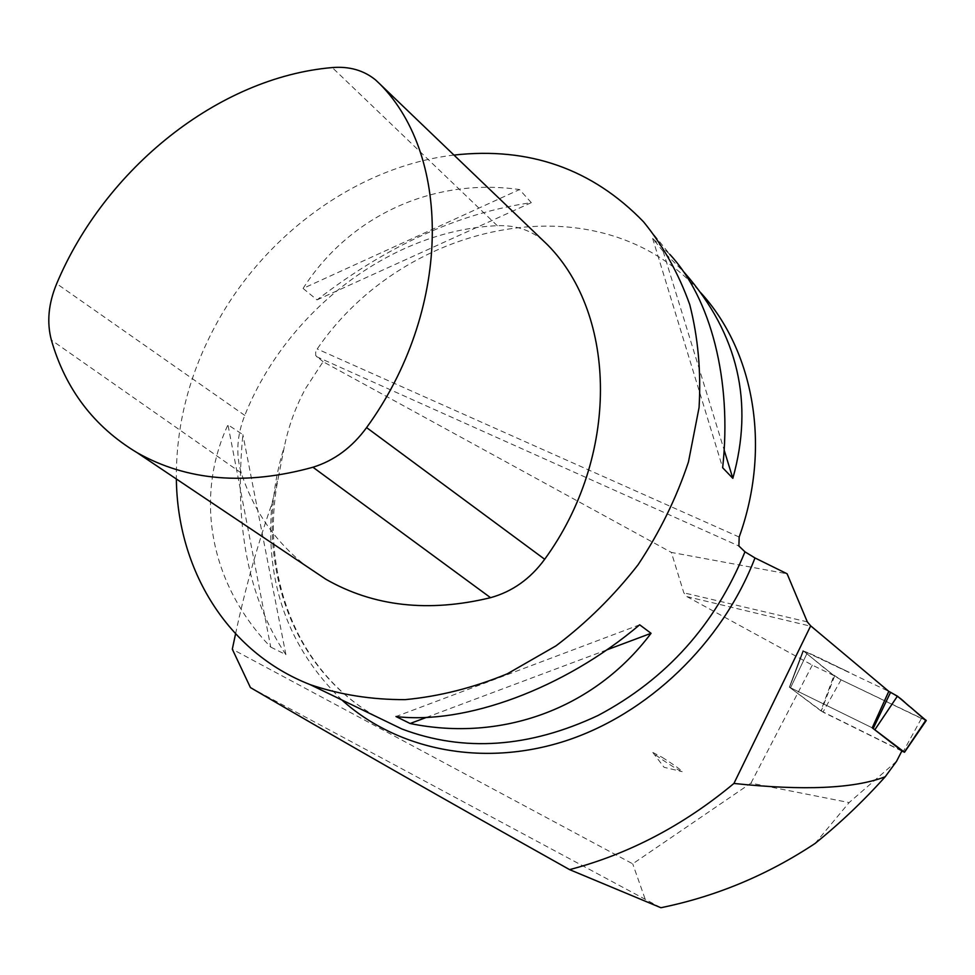 <?xml version="1.0" encoding="UTF-8"?>
<svg xmlns="http://www.w3.org/2000/svg" width="975" height="975" viewBox="0 0 975 975"><rect width="100%" height="100%" fill="white"/><g stroke="black" fill="none" stroke-linecap="round" stroke-linejoin="round"><path stroke-width="0.73" stroke-dasharray="4.88 3.66" d="M901.826 751.067L822.985 712.103L789.384 687.18L872.223 727.825L789.384 687.18L820.852 710.824L833.93 675.602L802.973 650.593L849.237 672.323C833.406 664.926 810.298 652.897 803.388 651.093C816.989 661.245 822.693 668.241 841.047 679.819L834.576 676.114L802.973 650.593L888.786 691.372M833.93 675.602L812.309 665.133L686.912 596.615L683.828 592.837L671.361 552.423L787.105 573.788M820.852 710.824L901.912 750.884M896.549 761.317L849.14 802.571L750.957 783.132L632.714 863.826L232.306 649.192M812.309 665.133L750.957 783.132M815.039 843.485L849.14 802.571M250.429 687.57L660.904 907.725M645.023 898.706L632.714 863.826M235.56 633.86C244.981 589.546 257.108 546.146 271.94 503.648L278.752 475.471L284.347 446.672C288.612 425.977 295.73 406.538 305.675 388.33L323.091 361.713L671.361 552.423M453.972 155.074C358.434 166.286 266.004 233.427 216.889 322.944C189.442 372.974 175.927 424.99 176.365 478.993M323.091 361.713L315.717 355.558L315.656 352.133L317.192 348.977C405.734 219.095 601.477 179.388 700.586 292.549L685.206 273.488M643.537 221.812L669.752 254.317L652.628 238.4L663.183 251.416L683.378 271.452M270.721 647.083L285.894 654.652C248.369 598.601 234.037 525.269 242.897 434.667L227.955 424.795C194.683 496.446 208.894 583.148 270.721 647.083L227.955 424.795M303.079 288.429L317.033 299.886C387.697 245.383 459.128 212.977 531.314 202.654L519.529 189.552C431.681 177.145 348.721 216.962 303.079 288.429L519.529 189.552M543.051 240.508L542.636 240.155C529.998 229.795 514.873 224.981 497.287 225.7C390.914 230.283 286.504 310.952 244.786 415.411C236.852 435.472 235.694 454.679 241.312 473.033C253.634 510.742 275.218 541.722 306.053 565.975M317.033 299.886L531.314 202.654M285.894 654.652L242.897 434.667M639.673 624.792L395.972 716.54M606.669 649.935L426.562 717.356M652.628 238.4L722.658 467.732M663.183 251.416L724.132 449.987M662.244 757.368C674.481 765.168 681.123 769.933 682.183 771.652C681.184 772.444 653.555 754.382 652.823 752.468L662.244 757.368M926.226 720.562L841.047 679.819L925.653 720.513M686.912 596.615L811.115 626.316M341.847 699.953C288.125 647.766 264.81 582.331 271.94 503.648M375.497 716.211C285.772 665.23 251.647 549.571 284.347 446.672M497.287 225.7L332.268 67.567M241.312 473.033L51.37 340.08M244.786 415.411L56.684 283.676M316.534 356.655L738.892 546.012M739.172 537.042L317.192 348.977M807.312 621.867L683.828 592.837M790.615 687.655L807.568 652.238L790.615 687.655M789.518 687.314L803.437 651.129L789.518 687.314M841.047 679.819L822.985 712.103M834.576 676.114L821.23 711.104M921.302 718.709L903.179 751.737M375.521 716.235C294.986 670.227 258.802 570.728 278.752 475.471M375.521 79.889L542.636 240.155M789.384 687.18L802.973 650.593L789.384 687.18M652.823 752.468L664.048 767.276L682.183 771.652"/><path stroke-width="1.46" d="M733.931 783.449C803.827 790.859 854.271 788.617 885.227 776.746C863.509 800.975 840.109 823.229 815.039 843.485C767.398 875.05 716.016 896.464 660.904 907.725L569.595 869.627C628.826 854.076 683.597 825.35 733.931 783.449L810.676 625.852L888.786 691.372L872.223 727.825L904.398 752.164L901.826 751.067M885.227 776.746L896.549 761.317L901.912 750.884L872.223 727.825M569.595 869.627C443.284 798.83 336.899 738.148 250.429 687.57L232.306 649.192L235.56 633.86M810.676 625.852L807.312 621.867L787.105 573.788L754.979 557.944L744.961 551.826L738.892 546.012L739.172 537.042C771.578 447.232 754.102 350.842 700.586 292.549M176.365 478.993C177.316 569.242 227.017 652.153 310.172 684.633C339.97 694.761 371.658 699.77 405.222 699.636C439.372 696.406 473.399 687.789 507.341 673.798L555.969 645.864C586.633 622.696 613.982 595.688 638.028 564.83C659.648 532.289 676.467 497.981 688.472 461.894L699.063 407.611C701.171 371.585 698.063 337.253 689.752 304.627C678.649 273.561 663.244 245.956 643.537 221.812C592.337 168.907 529.145 146.664 453.972 155.074M683.378 271.452L685.206 273.488C738.148 334.34 754.028 402.626 732.834 478.335L722.658 467.732C732.237 379.823 710.617 298.082 669.752 254.317M639.673 624.792L651.056 633.311C593.897 709.483 500.784 742.17 410.134 723.511L395.972 716.54C465.026 724.815 563.696 689.106 639.673 624.792M312.963 467.244C334.267 460.602 352.146 447.379 366.588 427.598C451.12 311.452 452.424 157.426 380.177 84.301L375.521 79.889C363.651 70.285 349.233 66.178 332.268 67.567C218.278 77.305 104.91 168.821 56.684 283.676C48.421 303.542 46.654 322.335 51.37 340.08C65.52 389.305 94.1 426.831 137.134 452.692C187.042 480.943 245.651 485.794 312.963 467.244L490.547 597.687C512.338 591.642 530.388 578.833 544.684 559.272C619.881 456.02 617.199 315.254 547.609 244.883L543.051 240.508M306.053 565.975L325.821 579.223C373.583 606.535 428.488 612.69 490.547 597.687M651.056 633.311L606.669 649.935M426.562 717.356L410.134 723.511M724.132 449.987L732.834 478.335M925.653 720.513L911.016 707.582C903.264 702.146 904.666 699.782 888.786 691.372L897.427 696.162L926.226 720.562M754.979 557.944C722.158 643.268 647.656 714.382 564.83 741.134C481.845 767.678 396.935 749.702 341.847 699.953M744.961 551.826C715.26 624.707 666.315 679.246 598.126 715.443C529.181 747.813 463.771 752.334 401.919 728.995L375.497 716.211M547.609 244.883L380.177 84.301M544.684 559.272L366.588 427.598M925.921 720.111L904.398 752.164M897.427 696.162L875.111 729.385M890.614 692.25L873.271 728.349M375.521 716.235L310.172 684.633M137.134 452.692L325.821 579.223M904.495 752.261L926.25 720.525"/></g></svg>
